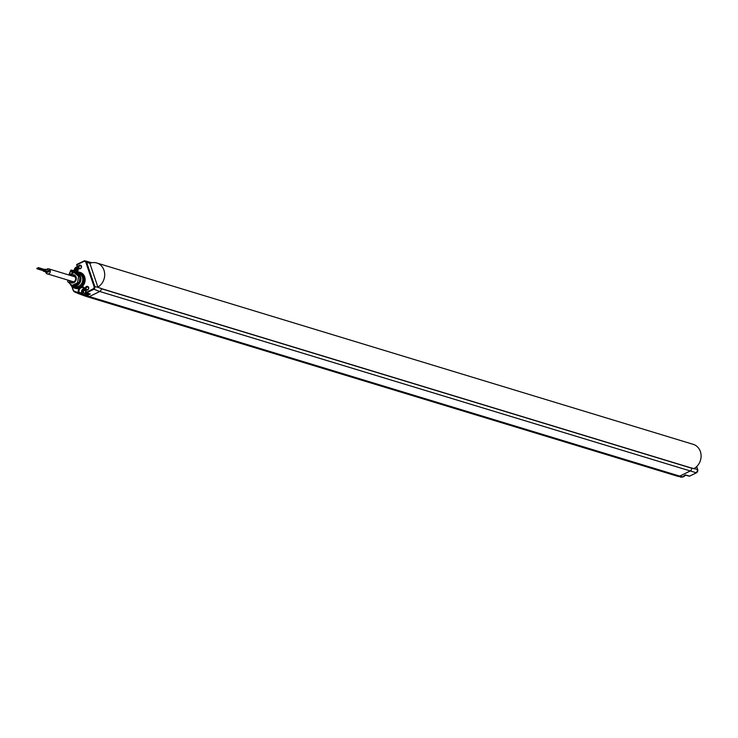 <?xml version="1.0" encoding="UTF-8"?>
<svg xmlns="http://www.w3.org/2000/svg" width="738" height="738" viewBox="0 0 738 738"><rect width="100%" height="100%" fill="white"/><g stroke="black" fill="none" stroke-linecap="round" stroke-linejoin="round"><path stroke-width="1.11" d="M86.309 295.218L89.344 296.584L99.759 291.501L89.344 296.584A3.404 2.98 106.9 0 1 87.038 296.667A3.404 2.98 -73.1 0 0 89.344 296.584L679.763 476.111A3.404 2.98 106.9 0 1 677.447 476.185A3.404 2.98 -73.1 0 0 679.763 476.111L690.168 471.019A2.555 2.242 -73.1 0 0 691.589 467.938L691.432 468.012M101.217 288.604L691.635 468.206A2.555 2.242 106.9 0 1 690.168 471.019L679.763 476.111L682.355 476.859A3.349 2.943 106.9 0 1 680.076 476.933M89.732 263.023L89.732 263.023A2.491 2.186 106.9 0 1 89.787 263.171L97.933 287.23A2.491 2.186 106.9 0 1 97.979 287.386L101.18 288.42A2.555 2.242 106.9 0 1 99.759 291.501A2.555 2.242 -73.1 0 0 101.226 288.687L101.097 288.512M74.722 288.143A8.339 7.306 -73.1 0 0 75.101 288.29A8.339 7.306 -73.1 0 0 79.215 288.337L81.918 286.851A4.096 3.598 106.9 0 1 85.276 289.231L86.715 292.783L93.458 289.49A2.435 2.131 -73.1 0 0 94.75 286.298L86.604 262.248A2.435 2.131 -73.1 0 0 85.248 260.901L91.549 262.691A2.555 2.242 106.9 0 1 91.743 262.756A2.555 2.242 -73.1 0 0 90.054 262.839M81.918 286.851A8.339 7.306 -73.1 0 0 85.073 278.577A8.339 7.306 -73.1 0 0 79.953 272.35A8.339 7.306 -73.1 0 0 79.547 272.257M78.173 267.783A1.983 1.744 106.9 0 1 81.475 266.169A1.983 1.744 106.9 0 1 78.173 267.783M85.368 289.056A1.983 1.744 106.9 0 1 88.68 287.442A1.983 1.744 106.9 0 1 85.368 289.056M70.313 284.241A8.303 7.288 -73.1 0 0 74.326 288.023A8.303 7.288 -73.1 0 0 79.501 287.645A8.303 7.288 -73.1 0 0 84.344 279.351A8.303 7.288 -73.1 0 0 79.16 272.137A8.303 7.288 -73.1 0 0 74.427 272.654A8.303 7.288 -73.1 0 0 74.298 272.719M71.235 285.136A7.731 6.78 -73.1 0 0 79.067 287.045A7.731 6.78 -73.1 0 0 83.256 277.267A7.731 6.78 -73.1 0 0 74.981 272.82M69.889 283.66A6.771 5.941 -73.1 0 0 72.822 285.966L74.639 286.556A6.808 5.969 -73.1 0 0 78.782 286.215A6.808 5.969 -73.1 0 0 82.748 279.462A6.808 5.969 -73.1 0 0 78.597 273.53L76.761 273.014A6.771 5.941 -73.1 0 0 74.732 272.848M72.822 285.966A6.771 5.941 -73.1 0 0 76.946 285.624A6.771 5.941 -73.1 0 0 80.894 278.918A6.771 5.941 -73.1 0 0 76.761 273.014M74.261 285.578A6.199 5.434 -73.1 0 0 76.512 285.034A6.199 5.434 -73.1 0 0 78.44 283.53M79.197 282.46A6.199 5.434 -73.1 0 0 79.962 277.525M79.556 276.326A6.199 5.434 -73.1 0 0 76.143 273.429M78.717 275.615A5.812 5.101 -73.1 0 0 76.983 274.139M75.285 285.071A5.812 5.101 -73.1 0 0 77.416 284.038M79.39 281.252A5.812 5.101 -73.1 0 0 79.778 278.733M72.785 273.078A4.096 3.598 106.9 0 1 71.171 271.077L70.986 270.542L71.715 270.385L74.178 270.947M69.243 274.859L70.783 270.422A0.563 0.498 102.8 0 1 71.715 270.385L71.9 270.929A3.533 3.1 -73.1 0 0 73.542 272.765M72.361 286.934L73.182 290.292A3.284 2.878 -73.1 0 0 74.667 291.98L78.652 293.715A0.563 0.563 0 0 0 78.708 293.733A0.563 0.489 -71.7 0 0 78.708 293.733L78.708 293.733A0.563 0.489 -71.7 0 0 79.353 292.968L78.44 292.571A4.096 3.598 106.9 0 1 79.215 288.337M73.394 289.979A2.721 2.38 -73.1 0 0 74.649 291.39L81.983 293.835M83.717 261.104L77.001 264.776L83.745 261.473A1.863 1.633 -73.1 0 1 85.876 262.396L94.012 286.455A1.863 1.633 -73.1 0 1 93.034 288.899L86.06 292.506A0.563 0.498 109.1 0 0 86.355 292.811L89.75 293.982M84.39 295.255L84.436 295.827A3.349 2.943 -73.1 0 0 86.724 295.754L90.267 294.019L86.715 292.783A0.563 0.498 109.1 0 1 86.355 292.811A0.563 0.563 0 0 1 86.005 292.46L84.999 289.49L86.023 292.386M76.955 264.435A0.563 0.498 -72.6 0 0 76.752 264.942M77.269 271.925A4.096 3.598 106.9 0 0 77.997 267.737L77.001 264.776L77.748 267.922M89.722 262.94L90.368 263.125M78.745 293.742L82.508 294.988L82.905 294.573M81.042 267.876A1.411 1.236 106.9 0 1 78.911 267.626A1.411 1.236 106.9 0 1 81.254 266.483A1.411 1.236 106.9 0 1 81.337 266.907M88.237 289.148A1.411 1.236 106.9 0 1 86.115 288.899A1.411 1.236 106.9 0 1 88.459 287.755A1.411 1.236 106.9 0 1 88.532 288.18M88.44 287.552A1.697 1.494 106.9 0 1 85.608 288.945A1.697 1.494 106.9 0 1 88.44 287.552M81.245 266.28A1.697 1.494 106.9 0 1 78.403 267.673A1.697 1.494 106.9 0 1 81.245 266.28M67.758 280.062L67.693 281.298A6.384 5.59 -73.1 0 0 67.878 281.842L71.863 285.228L73.385 285.689A6.384 5.59 -73.1 0 0 73.911 285.744L78.791 283.364A6.384 5.59 -73.1 0 0 79.132 282.875L80.027 277.11A6.384 5.59 -73.1 0 0 79.842 276.565L75.857 273.189L74.335 272.728A6.384 5.59 -73.1 0 0 73.8 272.663L68.929 275.043M73.911 285.744L72.389 285.283L77.269 282.903A6.384 5.59 -73.1 0 0 77.61 282.414L78.505 276.649A6.384 5.59 -73.1 0 0 78.32 276.104L74.335 272.728M71.863 285.228A6.384 5.59 -73.1 0 0 72.389 285.283M68.948 280.422A4.253 3.727 -73.1 0 0 73.837 282.645A4.253 3.727 -73.1 0 0 76.079 277.073A4.253 3.727 -73.1 0 0 71.235 274.96A4.253 3.727 -73.1 0 0 70.461 275.459M70.608 275.505A4.114 3.607 106.9 0 1 75.959 277.128A4.114 3.607 106.9 0 1 73.791 282.516A4.114 3.607 106.9 0 1 69.104 280.477A4.114 3.607 106.9 0 1 69.104 280.468M72.582 276.104A2.98 2.611 106.9 0 1 74.944 280.864A2.98 2.611 106.9 0 1 71.069 281.067M78.791 283.364L77.269 282.903M79.132 282.875L77.61 282.414M80.027 277.11L78.505 276.649M79.842 276.565L78.32 276.104M696.515 472.754L689.596 476.139A0.563 0.498 104.8 0 1 689.015 475.982M685.74 475.235L689.274 476.176A0.563 0.563 0 0 0 689.67 476.139L685.473 474.94L682.429 476.849L677.779 476.305M682.263 476.969A0.563 0.563 0 0 1 681.727 477.099L681.718 477.099A0.563 0.507 -74.6 0 0 681.727 477.099L681.727 477.099A0.563 0.507 -74.6 0 0 682.207 476.969A3.432 3.007 106.9 0 0 684.919 475.641M694.523 468.87L694.643 468.805A2.491 2.186 -73.1 0 0 694.596 468.648L694.486 468.307M694.633 468.898L691.589 467.938M77.887 268.715L77.241 269.038L76.374 268.318L76.18 269.554L75.285 269.988L76.023 270.615L75.857 271.685L77.149 271.575M76.18 269.554L75.682 270.108L76.3 271.464M76.743 268.623L76.586 269.674M77.241 269.038L77.914 269.019M76.752 271.243L77.241 271.436M84.04 295.099A3.432 3.007 -73.1 0 0 88.173 293.438M85.23 290.182L84.51 290.532L83.652 289.813L83.459 291.049L82.555 291.482L83.293 292.11L83.126 293.18L84.031 292.737L84.879 293.456L85.802 291.87M85.673 291.492L85.359 290.56M83.459 291.049L82.951 291.602L83.578 292.958M84.021 290.117L83.855 291.169M84.51 290.532L85.322 290.449M84.031 292.737L84.916 293.263M693.877 468.667A13.21 11.587 -73.1 0 0 701.1 455.632A13.21 11.587 -73.1 0 0 693.213 444.341L96.807 262.996A13.21 11.587 -73.1 0 0 89.833 263.318M97.877 287.082A13.21 11.587 -73.1 0 0 104.685 274.038A13.21 11.587 -73.1 0 0 96.807 262.996M45.738 271.888A2.592 2.269 -73.1 0 0 50.322 271.141A2.592 2.269 -73.1 0 0 46.429 269.619M48.062 271.621A0.72 0.627 106.9 0 1 46.872 272.064M48.422 270.394A0.72 0.627 106.9 0 1 48.856 271.695A0.72 0.627 106.9 0 1 48.09 271.464M44.354 270.043A0.72 0.627 -73.1 0 0 45.627 269.877A0.72 0.627 -73.1 0 0 44.52 269.49M43.127 270.643A0.72 0.627 -73.1 0 0 43.985 271.178A0.72 0.627 -73.1 0 0 44.234 270.007M38.293 268.134L38.118 267.617L38.293 268.134M36.9 268.208L37.075 268.733L36.9 268.208M691.635 468.206L101.226 288.687M93.034 288.899L99.759 291.501L696.395 472.818A2.435 2.131 106.9 0 0 697.678 469.626L694.596 468.648M84.427 295.818L78.662 293.715L78.44 292.571M77.997 267.737L77.785 268.051A3.533 3.1 -73.1 0 1 76.9 271.953M71.171 271.077L74.344 271.612M87.13 294.748L89.132 293.77M70.774 270.44L68.874 274.979L70.719 270.403A0.563 0.563 0 0 1 71.374 270.062L74.16 270.698M73.136 290.163L71.909 286.538M74.649 291.39L74.676 291.99L78.662 293.715M85.276 289.231L83.237 287.635A3.533 3.1 -73.1 0 0 79.169 292.423L81.623 293.106M85.018 289.425A3.533 3.1 -73.1 0 0 83.237 287.635M94.012 286.455L97.933 287.23M85.876 262.396L89.787 263.171M83.745 261.473L85.248 260.901A2.435 2.131 -73.1 0 0 83.837 261.04L77.01 264.342A0.563 0.563 0 0 0 76.724 265.034L77.73 268.005L76.817 271.962M82.527 294.997L87.278 296.759M84.916 295.984L87.038 296.667M697.724 469.755L696.469 472.809L689.716 476.075M682.475 476.794L685.777 475.217M696.663 466.61L697.742 469.672L696.7 466.582M77.333 266.833A3.432 3.007 -73.1 0 0 74.833 272.47L74.335 271.566L77.324 266.824M77.499 267.341A2.851 2.5 -73.1 0 0 75.239 272.313M84.335 288.355A3.432 3.007 -73.1 0 0 83.532 294.997A3.432 3.007 -73.1 0 0 87.213 293.106M84.685 288.826A2.851 2.5 -73.1 0 0 81.89 292.801A2.851 2.5 -73.1 0 0 86.466 292.848M691.506 468.03L101.207 288.549M87.315 296.768L677.733 476.296M79.16 272.137L79.953 272.35M71.844 286.473L73.117 290.246L74.676 291.99M74.326 288.023L75.101 288.29M84.51 295.292L81.604 293.06L84.326 288.346M685.039 475.576L682.18 476.96M75.036 276.851L48.773 268.872M73.532 281.815L47.269 273.826M48.431 271.732L44.778 270.625M44.907 270.209L38.127 268.152M45.073 269.656L38.293 267.599M43.856 270.256L37.075 268.198M43.68 270.809L36.9 268.743M48.846 270.357L45.193 269.25M47.214 272.331L43.56 271.224"/></g></svg>
